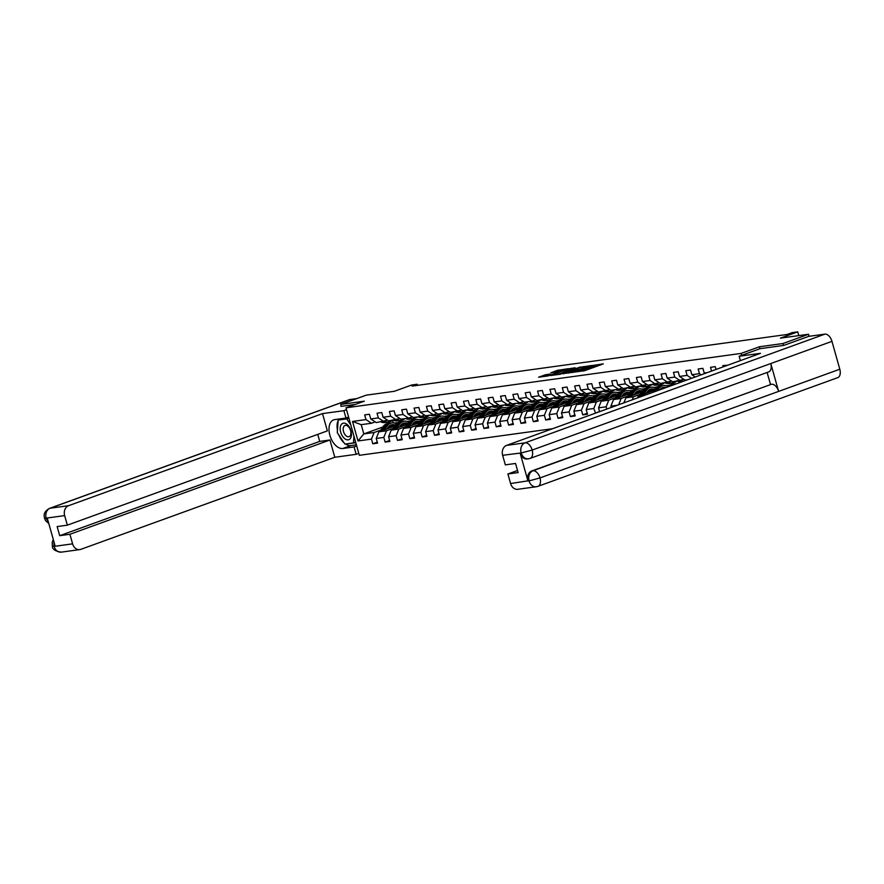 <?xml version="1.0" encoding="UTF-8"?>
<svg xmlns="http://www.w3.org/2000/svg" width="884" height="884" viewBox="0 0 884 884"><rect width="100%" height="100%" fill="white"/><g stroke="black" fill="none" stroke-linecap="round" stroke-linejoin="round"><path stroke-width="1.33" d="M574.92 372.076L584.799 370.65L603.308 363.877L593.54 365.335L595.297 365.379L593.739 366.186L574.92 372.076M545.903 374.65L538.577 377.203L548.014 375.943L568.29 368.694L557.086 370.418L550.754 372.882L563.638 370.208L551.782 374.507L546.312 375.744L550.091 374.109L545.903 374.65L546.257 375.932L544.356 376.451M783.544 345.445L783.003 343.522L808.495 334.274L780.395 338.141L797.733 331.865L792.186 332.627L787.091 334.472L412.121 386.098L417.215 384.242L411.679 385.004L394.341 391.292L366.241 395.159L340.738 404.408L341.047 406.364L355.445 404.386M783.003 343.522L759.411 346.771L741.057 353.423L345.987 407.811L364.341 401.159L340.738 404.408M563.23 373.623L573.959 372.142L592.468 365.368L581.252 367.092L563.296 373.844M560.091 374.275L550.655 375.534L569.163 368.75L575.13 367.755L566.854 370.893L569.716 370.551L580.534 366.993L560.091 374.275M808.495 334.274L809.07 336.307M552.577 428.707L359.335 455.315L345.987 407.811M741.057 353.423L741.61 355.368M377.269 442.166L372.794 443.79L377.545 443.138L376.219 438.453L383.822 437.403L385.137 442.088L389.888 441.436L388.573 436.751L396.176 435.713L397.491 440.398L402.242 439.735L400.927 435.05L408.53 434.011L409.844 438.696L414.596 438.044L413.281 433.348L420.872 432.309L422.198 436.994L426.95 436.342L425.624 431.657L433.226 430.607L434.541 435.293L439.293 434.641L437.978 429.956L445.58 428.906L446.895 433.591L451.647 432.939L450.332 428.254L457.934 427.204L459.249 431.889L464.001 431.237L462.686 426.552L470.277 425.502L471.603 430.188L476.354 429.536L475.028 424.85L482.631 423.801L483.946 428.486L488.697 427.834L487.382 423.149L494.985 422.11L496.3 426.795L501.051 426.132L499.736 421.447L507.339 420.408L508.654 425.094L513.405 424.442L512.09 419.745L519.682 418.707L521.007 423.392L525.759 422.74L524.433 418.055L532.035 417.005L533.35 421.69L538.102 421.038L536.787 416.353L544.389 415.303L545.704 419.988L550.456 419.336L549.141 414.651L556.743 413.601L558.058 418.287L562.81 417.635L561.495 412.95L569.086 411.9L570.412 416.585L575.164 415.933L573.838 411.248L581.44 410.198L582.755 414.883L587.506 414.231L586.191 409.546L593.794 408.496L595.562 413.126M372.794 443.79L371.479 439.105L358.009 440.961L352.528 421.447L365.987 419.591L364.672 414.905L369.424 414.253L370.739 418.939L378.341 417.889L377.026 413.204L381.777 412.552L383.092 417.237L390.695 416.198L389.369 411.502L394.12 410.85L395.435 415.535L403.038 414.497L401.723 409.811L406.474 409.148L407.789 413.834L415.392 412.795L414.077 408.11L418.828 407.447L420.143 412.143L427.745 411.093L426.431 406.408L431.182 405.756L432.497 410.441L440.099 409.391L438.773 404.706L443.525 404.054L444.84 408.739L452.442 407.69L451.127 403.005L455.879 402.353L457.194 407.038L464.796 405.988L463.481 401.303L468.233 400.651L469.548 405.336L477.15 404.286L475.835 399.601L480.576 398.949L481.902 403.634L489.504 402.585L488.178 397.899L492.929 397.248L494.244 401.933L501.847 400.894L500.532 396.209L505.283 395.546L506.598 400.231L514.201 399.192L512.886 394.507L517.637 393.844L518.952 398.54L526.555 397.491L525.24 392.805L529.98 392.153L531.306 396.839L538.909 395.789L537.582 391.104L542.334 390.452L543.649 395.137L551.251 394.087L549.936 389.402L554.688 388.75L556.003 393.435L563.605 392.386L562.29 387.7L567.042 387.048L568.357 391.734L575.959 390.684L574.644 385.999L579.385 385.347L580.711 390.032L588.313 388.982L586.987 384.297L591.739 383.645L593.053 388.33L600.656 387.291L599.341 382.595L604.092 381.943L605.407 386.628L613.01 385.59L611.695 380.905L616.446 380.242L617.761 384.938L625.364 383.888L624.049 379.203L628.789 378.551L630.115 383.236L637.707 382.186L636.392 377.501L641.143 376.849L642.458 381.534L650.06 380.485L648.745 375.799L653.497 375.147L654.812 379.833L662.414 378.783L661.099 374.098L665.851 373.446L667.166 378.131L674.768 377.081L673.453 372.396L678.194 371.744L679.52 376.429L687.111 375.38L685.796 370.694L690.548 370.042L691.863 374.728L699.465 373.689L698.15 368.993L702.902 368.341L704.216 373.026L707.322 372.606M711.565 371.07L710.504 367.302L715.255 366.639L716.04 369.446M723.2 366.849L722.847 365.6L727.676 365.225M617.198 405.281L610.899 406.143L611.253 407.436M606.778 409.06L606.148 406.806L598.545 407.844L599.617 411.657M393.192 428.353L386.463 430.795L378.86 431.845L394.64 426.121M407.413 421.491L410.353 420.85M400.319 425.768L404.43 424.276M387.568 420.209L376.264 422.596L370.739 418.939M378.86 431.845L376.219 438.453M386.463 430.795L383.822 437.403M378.341 417.889L383.866 421.546M405.546 426.652L398.806 429.094L391.214 430.143L406.983 424.419M419.767 419.789L422.696 419.149M412.673 424.066L416.773 422.574M399.922 418.508L388.606 420.894L383.092 417.237M391.214 430.143L388.573 436.751M398.806 429.094L396.176 435.713M390.695 416.198L396.209 419.845M417.889 424.95L411.159 427.392L403.557 428.442L419.336 422.718M432.11 418.088L435.05 417.458M425.016 422.364L429.127 420.872M412.276 416.806L408.563 418.154L400.96 419.193L395.435 415.535M403.557 428.442L400.927 435.05M411.159 427.392L408.53 434.011M403.038 414.497L408.563 418.154M430.243 423.248L423.513 425.69L415.911 426.74L431.69 421.016M444.464 416.386L447.403 415.756M437.37 420.662L441.481 419.182M424.618 415.104L420.917 416.452L413.314 417.491L407.789 413.834M415.911 426.74L413.281 433.348M423.513 425.69L420.872 432.309M415.392 412.795L420.917 416.452M442.597 421.546L435.867 423.988L428.265 425.038L444.033 419.314M456.818 414.684L459.757 414.055M449.724 418.972L453.835 417.48M436.972 413.403L433.271 414.751L425.668 415.789L420.143 412.143M428.265 425.038L425.624 431.657M435.867 423.988L433.226 430.607M427.745 411.093L433.271 414.751M454.951 419.856L448.21 422.287L440.619 423.337L456.387 417.613M469.172 412.983L472.1 412.353M462.078 417.27L466.177 415.778M449.116 411.833A8.508 6.829 -97.8 0 0 449.37 411.734L438.011 414.099L432.497 410.441M440.619 423.337L437.978 429.956M448.21 422.287L445.58 428.906M440.099 409.391L445.613 413.049M467.293 418.154L460.564 420.596L452.962 421.635L468.741 415.922M481.515 411.281L484.454 410.651M474.421 415.568L478.531 414.077M461.68 409.999L450.365 412.397L444.84 408.739M452.962 421.635L450.332 428.254M460.564 420.596L457.934 427.204M452.442 407.69L457.967 411.347M479.647 416.452L472.918 418.894L465.316 419.933L481.095 414.22M493.869 409.579L496.808 408.949M486.775 413.867L490.885 412.375M474.023 408.298L462.719 410.695L457.194 407.038M465.316 419.933L462.686 426.552M472.918 418.894L470.277 425.502M464.796 405.988L470.321 409.646M492.001 414.751L485.272 417.193L477.669 418.231L493.438 412.519M506.223 407.889L509.162 407.248M499.128 412.165L503.239 410.673M486.377 406.607L475.073 408.994L469.548 405.336M477.669 418.231L475.028 424.85M485.272 417.193L482.631 423.801M477.15 404.286L482.675 407.944M504.355 413.049L497.615 415.491L490.023 416.541L505.792 410.817M518.577 406.187L521.505 405.546M511.482 410.463L515.582 408.972M498.731 404.905L487.416 407.292L481.902 403.634M490.023 416.541L487.382 423.149M497.615 415.491L494.985 422.11M489.504 402.585L495.018 406.242M516.698 411.347L509.969 413.789L502.366 414.839L518.146 409.115M530.919 404.485L533.859 403.844M523.825 408.762L527.936 407.27M511.085 403.203L507.372 404.552L499.769 405.59L494.244 401.933M502.366 414.839L499.736 421.447M509.969 413.789L507.339 420.408M501.847 400.894L507.372 404.552M529.052 409.646L522.322 412.088L514.72 413.137L530.499 407.413M543.273 402.784L546.213 402.154M536.179 407.06L540.29 405.579M523.427 401.502L519.726 402.85L512.123 403.889L506.598 400.231M514.72 413.137L512.09 419.745M522.322 412.088L519.682 418.707M514.201 399.192L519.726 402.85M541.406 407.944L534.676 410.386L527.074 411.436L542.842 405.712M555.627 401.082L558.566 400.452M548.533 405.369L552.644 403.877M535.781 399.8L532.08 401.148L524.477 402.187L518.952 398.54M527.074 411.436L524.433 418.055M534.676 410.386L532.035 417.005M526.555 397.491L532.08 401.148M553.76 406.253L547.019 408.684L539.428 409.734L555.196 404.01M567.981 399.38L570.909 398.75M560.887 403.668L564.986 402.176M548.135 398.098L536.82 400.496L531.306 396.839M539.428 409.734L536.787 416.353M547.019 408.684L544.389 415.303M538.909 395.789L544.422 399.446M566.103 404.552L559.373 406.994L551.771 408.032L567.55 402.319M580.324 397.678L583.263 397.049M573.23 401.966L577.34 400.474M560.268 396.529A8.508 6.829 -97.8 0 0 560.522 396.43L549.174 398.794L543.649 395.137M551.771 408.032L549.141 414.651M559.373 406.994L556.743 413.601M551.251 394.087L556.776 397.745M578.456 402.85L571.727 405.292L564.125 406.331L579.904 400.618M592.678 395.977L595.617 395.347M585.584 400.264L589.694 398.772M572.832 394.695L561.528 397.093L556.003 393.435M564.125 406.331L561.495 412.95M571.727 405.292L569.086 411.9M563.605 392.386L569.13 396.043M590.81 401.148L584.081 403.59L576.479 404.629L592.247 398.916M605.032 394.286L607.971 393.645M597.938 398.562L602.048 397.071M585.186 393.004L573.882 395.391L568.357 391.734M576.479 404.629L573.838 411.248M584.081 403.59L581.44 410.198M575.959 390.684L581.484 394.341M603.164 399.446L596.424 401.888L588.832 402.938L604.601 397.214M617.386 392.584L620.314 391.943M610.291 396.861L614.391 395.369M597.54 391.303L586.225 393.689L580.711 390.032M588.832 402.938L586.191 409.546M596.424 401.888L593.794 408.496M588.313 388.982L593.827 392.64M615.507 397.745L608.778 400.187L601.175 401.237L616.955 395.513M629.728 390.883L632.668 390.242M622.634 395.159L626.745 393.667M609.673 389.733A8.508 6.829 -97.8 0 0 609.927 389.623L598.579 391.988L593.053 388.33M601.175 401.237L598.545 407.844M608.778 400.187L606.148 406.806M600.656 387.291L606.181 390.938M627.861 396.043L621.132 398.485L613.529 399.535L629.309 393.811M642.082 389.181L645.022 388.551M634.988 393.457L639.099 391.977M622.237 387.899L618.535 389.247L610.932 390.286L605.407 386.628M613.529 399.535L610.899 406.143M621.132 398.485L618.634 404.762M613.01 385.59L618.535 389.247M640.215 394.341L633.485 396.783L625.883 397.833L641.651 392.109M654.436 387.479L657.376 386.849M647.342 391.756L651.453 390.275M634.59 386.197L623.286 388.584L617.761 384.938M625.883 397.833L623.883 402.861M633.485 396.783L632.27 399.811M625.364 383.888L630.878 387.546M645 395.203L638.237 396.131L654.005 390.408M666.79 385.778L669.718 385.148M646.944 384.496L635.629 386.894L630.115 383.236M638.237 396.131L637.519 397.911M637.707 382.186L643.232 385.844M659.298 382.794L647.983 385.192L642.458 381.534M650.06 380.485L655.585 384.142M671.641 381.092L660.337 383.49L654.812 379.833M662.414 378.783L667.939 382.441M683.995 379.402L672.691 381.789L667.166 378.131M674.768 377.081L680.282 380.739M687.686 379.722L685.034 380.087L679.52 376.429M687.111 375.38L691.553 378.319M691.863 374.728L695.255 376.982M699.465 373.689L701.189 374.827M704.216 373.026L704.902 373.479M417.535 385.347L417.215 384.242M798.782 335.611L797.733 331.865M382.794 427.027L363.821 433.911L374.109 432.497L380.838 430.055M387.966 427.469L392.076 425.978M394.518 423.038L397.999 422.552M375.214 421.911L371.512 423.248L361.213 424.663L363.821 433.911L358.009 440.961M392.584 420.353L393.292 422.85M407.833 421.337L407.204 421.425M420.187 419.635L419.546 419.723M432.541 417.933L431.9 418.022M444.895 416.231L444.254 416.32M457.238 414.53L456.608 414.618M469.592 412.828L468.951 412.916M481.946 411.126L481.305 411.215M494.3 409.425L493.659 409.513M506.642 407.734L506.002 407.822M518.996 406.032L518.356 406.121M531.35 404.331L530.709 404.419M543.704 402.629L543.063 402.717M556.047 400.927L555.406 401.016M568.401 399.225L567.76 399.314M580.755 397.524L580.114 397.612M593.109 395.822L592.468 395.91M605.452 394.131L604.811 394.22M617.806 392.43L617.165 392.518M630.159 390.728L629.519 390.816M642.513 389.026L641.872 389.115M654.856 387.325L654.215 387.413M667.21 385.623L666.569 385.711M352.528 421.447L361.213 424.663M374.109 432.497L371.479 439.105M365.987 419.591L371.512 423.248M599.584 411.568L595.109 413.193M587.241 413.27L582.755 414.883M574.887 414.961L570.412 416.585M562.533 416.662L558.058 418.287M550.179 418.364L545.704 419.988M537.837 420.066L533.35 421.69M525.483 421.767L521.007 423.392M513.129 423.469L508.654 425.094M500.775 425.171L496.3 426.795M488.432 426.873L483.946 428.486M476.078 428.563L471.603 430.188M463.724 430.265L459.249 431.889M451.37 431.967L446.895 433.591M439.028 433.668L434.541 435.293M426.674 435.37L422.198 436.994M414.32 437.072L409.844 438.696M401.966 438.773L397.491 440.398M389.623 440.475L385.137 442.088M759.411 346.771L759.964 348.705M586.346 370.098L585.993 368.761M589.418 368.982L586.225 369.611M595.65 366.716L595.297 365.379M597.893 365.91L595.54 366.23M570.766 372.308L568.523 373.114M572.733 372.23L590.125 365.987L572.313 371.556L570.755 372.363L572.799 372.495M556.434 374.783L568.092 371.313L565.716 371.413L558.566 374.484M565.749 371.413L566.876 370.993M345.279 439.072A8.718 5.116 -109.9 0 0 351.456 435.05A8.718 5.116 -109.9 0 0 346.362 423.911A8.718 5.116 -109.9 0 0 340.196 427.933A8.718 5.116 -109.9 0 0 345.279 439.072M346.661 436.243A5.967 3.503 -109.9 0 0 349.058 436.663A5.967 3.503 -109.9 0 0 350.804 431.712A5.967 3.503 -109.9 0 0 347.401 425.867A5.967 3.503 -109.9 0 0 344.992 425.447A5.967 3.503 -109.9 0 0 343.257 430.397A5.967 3.503 -109.9 0 0 346.661 436.243M340.97 419.06L338.174 420.077L346.727 418.906L350.815 425.016M348.882 418.121L346.727 418.906M353.954 436.166L353.467 442.906L344.926 444.088L337.279 432.674L338.174 420.077M355.633 442.133L353.467 442.906M739.135 356.263L760.505 353.324L506.598 445.381L525.085 442.84L824.882 334.141L808.772 336.351L783.788 345.412L760.03 348.683L739.135 356.263L740.361 360.628M537.361 486.487A8.044 6.453 -97.8 0 1 536.29 486.752L517.803 489.294A8.044 6.453 -97.8 0 1 510.587 483.548L507.902 473.979L517.527 470.498M824.882 334.141A8.243 4.84 70.1 0 1 831.966 341.357L770.782 363.545A8.243 4.84 70.1 0 1 768.704 371.899L530.102 458.42A8.243 4.84 70.1 0 0 532.179 450.067L521.306 452.939L502.642 455.304A8.044 6.453 -97.8 0 1 506.598 445.381M520.157 453.227L521.228 453.083C522.963 457.702 525.726 459.525 529.505 458.564L527.372 458.973A8.044 6.453 -97.8 0 1 520.157 453.227L527.914 480.83A8.044 6.453 -97.8 0 1 531.87 470.907L771.544 384.242A8.243 4.84 70.1 0 1 778.616 391.402L839.8 369.225L831.966 341.357M839.8 369.225A8.243 4.84 70.1 0 1 837.745 377.645L537.947 486.344A8.243 4.84 70.1 0 0 540.002 477.924L529.162 480.852M531.87 470.907L532.942 470.763A8.243 4.84 70.1 0 1 540.002 477.924L778.616 391.402L770.782 363.545L532.179 450.067A8.243 4.84 70.1 0 0 525.085 442.84A8.044 6.453 82.2 0 0 521.129 452.763M507.902 473.979L518.112 472.575L515.549 463.459L505.339 464.873L502.642 455.304M770.483 384.396L767.124 372.473M771.544 384.242L532.942 470.763C529.439 472.465 528.124 475.769 528.986 480.686L527.914 480.83M346.517 409.723L343.898 410.673L345.976 418.055L334.727 419.602A15.083 8.862 -109.9 0 0 333.644 419.867A15.083 8.862 -109.9 0 0 330.152 436.177A15.083 8.862 -109.9 0 0 342.848 448.486L354.086 446.939L356.164 454.321L334.793 457.271L80.886 549.329A8.044 6.453 82.2 0 1 79.814 549.594A8.044 6.453 82.2 0 1 72.599 543.848L69.913 534.279L329.931 440L334.793 457.271M343.898 410.673L322.516 413.613L327.367 430.884L67.35 525.162L64.654 515.604L46.167 518.146L47.327 518.322L55.095 545.925L54.112 546.389L72.599 543.848M67.35 525.162L57.14 526.577L59.692 535.682L319.721 441.403L317.743 434.376M319.721 441.403L329.931 440M356.716 445.989L354.086 446.939M358.793 453.37L356.164 454.321M348.594 417.104L345.976 418.055M322.516 413.613L68.609 505.681A8.044 6.453 82.2 0 0 64.654 515.604M48.775 523.45L45.614 520.709L44.487 518.311C44.587 516.643 42.045 512.676 49.537 508.366L349.324 399.667A8.243 4.84 70.1 0 1 349.92 399.524L356.838 398.573M59.692 535.682L69.913 534.279M339.025 419.016A15.083 8.862 -109.9 0 0 338.406 419.999M338.141 420.541A15.083 8.862 -109.9 0 0 337.445 430.276M338.848 435.016A15.083 8.862 -109.9 0 0 344.108 442.873M345.534 444A15.083 8.862 -109.9 0 0 350.904 445.569L342.848 448.486M356.385 444.818L350.904 445.569M345.81 443.967L355.81 442.762M348.837 417.977L338.915 419.812M346.672 443.845L345.909 444.122M48.465 522.333L46.266 518.466M44.487 518.311L46.09 518.3M54.112 546.389A8.044 6.453 -97.8 0 0 61.328 552.135C55.493 551.351 52.487 549.373 52.322 546.202L53.935 546.213M677.94 381.38A10.254 8.232 82.2 0 0 681.31 381.766L682.492 381.612A10.254 8.232 82.2 0 1 679.442 381.17L677.332 381.148M680.989 380.485L681.895 380.827A10.254 8.232 82.2 0 0 683.52 381.236M683.663 379.512A8.508 6.829 82.2 0 0 684.227 379.545M682.802 381.49A10.254 8.232 -97.8 0 1 680.393 381.037L679.785 380.805M678.835 380.938L679.442 381.17M672.967 385.059A10.254 8.232 -97.8 0 1 676.072 383.789A10.254 8.232 -97.8 0 1 676.603 383.744M667.497 387.037A10.254 8.232 -97.8 0 1 672.116 384.341L673.619 384.131A10.254 8.232 82.2 0 0 669.442 386.341M670.735 385.866A10.254 8.232 -97.8 0 1 674.569 383.999L676.072 383.789M664.989 382.849L665.586 383.07A10.254 8.232 82.2 0 0 668.956 383.468L670.459 383.258A10.254 8.232 82.2 0 0 670.934 383.181M668.635 382.186L669.542 382.529A10.254 8.232 82.2 0 0 672.912 382.927A10.254 8.232 82.2 0 0 676.525 381.258M671.31 381.214A8.508 6.829 82.2 0 0 671.873 381.247M666.492 382.639L667.089 382.871A10.254 8.232 82.2 0 0 670.459 383.258M672.912 382.927L671.409 383.137A10.254 8.232 -97.8 0 1 668.039 382.739L667.442 382.507M659.862 389.811A8.508 6.829 -97.8 0 1 663.961 387.214A8.508 6.829 -97.8 0 1 666.426 387.435M657.431 390.695L658.536 388.993A10.254 8.232 -97.8 0 1 663.718 385.49A10.254 8.232 -97.8 0 1 668.116 386.363M652.724 392.397L654.569 389.535A10.254 8.232 -97.8 0 1 659.762 386.032L661.265 385.833A10.254 8.232 82.2 0 0 656.083 389.325L654.514 391.756M662.028 387.855A8.508 6.829 -97.8 0 1 663.597 388.452M655.641 391.336L657.033 389.192A10.254 8.232 -97.8 0 1 662.215 385.7L663.718 385.49M665.387 387.811A8.508 6.829 82.2 0 0 663.21 387.369M662.746 387.523A8.508 6.829 -97.8 0 1 664.713 388.054M652.635 384.551L653.232 384.772A10.254 8.232 82.2 0 0 656.602 385.17L658.105 384.96A10.254 8.232 82.2 0 0 658.58 384.883M656.282 383.888L657.199 384.231A10.254 8.232 82.2 0 0 660.569 384.628A10.254 8.232 82.2 0 0 664.171 382.96M658.967 382.916A8.508 6.829 82.2 0 0 659.519 382.949M654.138 384.341L654.746 384.573A10.254 8.232 82.2 0 0 658.105 384.96M660.569 384.628L659.055 384.827A10.254 8.232 -97.8 0 1 655.696 384.441L655.088 384.208M646.436 393.159L647.298 391.822A8.508 6.829 -97.8 0 1 651.607 388.916A8.508 6.829 -97.8 0 1 654.69 389.358M644.027 394.032L646.182 390.695A10.254 8.232 -97.8 0 1 651.375 387.192A10.254 8.232 -97.8 0 1 655.762 388.065M639.309 395.745L642.226 391.236A10.254 8.232 -97.8 0 1 647.408 387.733L648.911 387.535A10.254 8.232 82.2 0 0 643.729 391.026L641.099 395.093M649.685 389.557A8.508 6.829 -97.8 0 1 652.447 390.982M642.237 394.684L644.679 390.894A10.254 8.232 -97.8 0 1 649.862 387.402L651.375 387.192M654.193 390.12A8.508 6.829 82.2 0 0 650.867 389.071M650.403 389.225A8.508 6.829 -97.8 0 1 653.663 390.54M640.281 386.253L640.889 386.474A10.254 8.232 82.2 0 0 644.259 386.872L645.762 386.662A10.254 8.232 82.2 0 0 646.226 386.584M643.939 385.59L644.845 385.932A10.254 8.232 82.2 0 0 648.215 386.33A10.254 8.232 82.2 0 0 651.817 384.662M646.613 384.617A8.508 6.829 82.2 0 0 647.176 384.651M641.784 386.043L642.392 386.264A10.254 8.232 82.2 0 0 645.762 386.662M648.215 386.33L646.712 386.529A10.254 8.232 -97.8 0 1 643.342 386.142L642.734 385.91M634.093 394.861L634.955 393.524A8.508 6.829 -97.8 0 1 639.254 390.618A8.508 6.829 -97.8 0 1 642.336 391.059M631.673 395.734L633.828 392.386A10.254 8.232 -97.8 0 1 639.021 388.894A10.254 8.232 -97.8 0 1 643.419 389.767M626.966 397.446L629.872 392.938A10.254 8.232 -97.8 0 1 635.066 389.435L636.568 389.225A10.254 8.232 82.2 0 0 631.375 392.728L628.756 396.794M637.331 391.258A8.508 6.829 -97.8 0 1 640.093 392.684M629.883 396.386L632.325 392.595A10.254 8.232 -97.8 0 1 637.519 389.104L639.021 388.894M641.85 391.822A8.508 6.829 82.2 0 0 638.513 390.772M638.049 390.927A8.508 6.829 -97.8 0 1 641.309 392.242M627.927 387.954L628.535 388.175A10.254 8.232 82.2 0 0 631.905 388.573L633.408 388.363A10.254 8.232 82.2 0 0 633.883 388.286M631.585 387.291L632.491 387.634A10.254 8.232 82.2 0 0 635.861 388.032A10.254 8.232 82.2 0 0 639.475 386.363M634.259 386.319A8.508 6.829 82.2 0 0 634.822 386.352M629.43 387.744L630.038 387.966A10.254 8.232 82.2 0 0 633.408 388.363M635.861 388.032L634.358 388.231A10.254 8.232 -97.8 0 1 630.988 387.833L630.38 387.612M621.739 396.562L622.601 395.225A8.508 6.829 -97.8 0 1 626.911 392.319A8.508 6.829 -97.8 0 1 629.983 392.761M619.319 397.435L621.474 394.087A10.254 8.232 -97.8 0 1 626.668 390.595A10.254 8.232 -97.8 0 1 631.066 391.457M614.612 399.137L617.518 394.64A10.254 8.232 -97.8 0 1 622.712 391.137L624.214 390.927A10.254 8.232 82.2 0 0 619.021 394.43L616.402 398.496M624.977 392.96A8.508 6.829 -97.8 0 1 627.739 394.374M617.529 398.087L619.971 394.297A10.254 8.232 -97.8 0 1 625.165 390.794L626.668 390.595M629.496 393.513A8.508 6.829 82.2 0 0 626.159 392.474M625.695 392.629A8.508 6.829 -97.8 0 1 628.955 393.944M615.584 389.645L616.181 389.877A10.254 8.232 82.2 0 0 619.551 390.275L621.054 390.065A10.254 8.232 82.2 0 0 621.529 389.977M619.231 388.993L620.137 389.336A10.254 8.232 82.2 0 0 623.507 389.722A10.254 8.232 82.2 0 0 627.121 388.065M621.905 388.021A8.508 6.829 82.2 0 0 622.469 388.054M617.087 389.446L617.684 389.667A10.254 8.232 82.2 0 0 621.054 390.065M623.507 389.722L622.005 389.932A10.254 8.232 -97.8 0 1 618.634 389.535L618.038 389.314M609.385 398.253L610.247 396.927A8.508 6.829 -97.8 0 1 614.557 394.021A8.508 6.829 -97.8 0 1 617.64 394.463M606.965 399.137L609.131 395.789A10.254 8.232 -97.8 0 1 614.314 392.297A10.254 8.232 -97.8 0 1 618.712 393.159M602.258 400.839L605.164 396.341A10.254 8.232 -97.8 0 1 610.358 392.839L611.861 392.629A10.254 8.232 82.2 0 0 606.678 396.131L604.048 400.198M612.623 394.662A8.508 6.829 -97.8 0 1 615.397 396.076M605.175 399.778L607.628 395.999A10.254 8.232 -97.8 0 1 612.811 392.496L614.314 392.297M617.143 395.214A8.508 6.829 82.2 0 0 613.805 394.176M613.341 394.33A8.508 6.829 -97.8 0 1 616.601 395.634M603.231 391.347L603.827 391.579A10.254 8.232 82.2 0 0 607.197 391.977L608.7 391.767A10.254 8.232 82.2 0 0 609.175 391.678M606.877 390.695L607.794 391.026A10.254 8.232 82.2 0 0 611.164 391.424A10.254 8.232 82.2 0 0 614.767 389.767M609.562 389.722A8.508 6.829 82.2 0 0 610.115 389.756M604.733 391.148L605.341 391.369A10.254 8.232 82.2 0 0 608.7 391.767M611.164 391.424L609.651 391.634A10.254 8.232 -97.8 0 1 606.291 391.236L605.684 391.015M597.031 399.955L597.893 398.629A8.508 6.829 -97.8 0 1 602.203 395.723A8.508 6.829 -97.8 0 1 605.286 396.165M594.623 400.839L596.777 397.491A10.254 8.232 -97.8 0 1 601.971 393.999A10.254 8.232 -97.8 0 1 606.358 394.861M589.904 402.54L592.821 398.032A10.254 8.232 -97.8 0 1 598.004 394.54L599.507 394.33A10.254 8.232 82.2 0 0 594.324 397.833L591.694 401.888M600.28 396.363A8.508 6.829 -97.8 0 1 603.043 397.778M592.832 401.48L595.275 397.701A10.254 8.232 -97.8 0 1 600.457 394.198L601.971 393.999M604.789 396.916A8.508 6.829 82.2 0 0 601.463 395.877M600.998 396.032A8.508 6.829 -97.8 0 1 604.258 397.336M590.877 393.048L591.484 393.281A10.254 8.232 82.2 0 0 594.855 393.667L596.357 393.468A10.254 8.232 82.2 0 0 596.822 393.38M594.534 392.386L595.44 392.728A10.254 8.232 82.2 0 0 598.811 393.126A10.254 8.232 82.2 0 0 602.413 391.457M597.208 391.424A8.508 6.829 82.2 0 0 597.772 391.457M592.379 392.839L592.987 393.071A10.254 8.232 82.2 0 0 596.357 393.468M598.811 393.126L597.308 393.336A10.254 8.232 -97.8 0 1 593.938 392.938L593.33 392.717M584.689 401.656L585.551 400.319A8.508 6.829 -97.8 0 1 589.849 397.424A8.508 6.829 -97.8 0 1 592.932 397.866M582.269 402.529L584.423 399.192A10.254 8.232 -97.8 0 1 589.617 395.689A10.254 8.232 -97.8 0 1 594.015 396.562M577.561 404.242L580.468 399.734A10.254 8.232 -97.8 0 1 585.661 396.242L587.164 396.032A10.254 8.232 82.2 0 0 581.97 399.535L579.351 403.59M587.926 398.065A8.508 6.829 -97.8 0 1 590.689 399.48M580.479 403.181L582.921 399.402A10.254 8.232 -97.8 0 1 588.114 395.899L589.617 395.689M592.446 398.618A8.508 6.829 82.2 0 0 589.109 397.579M588.645 397.734A8.508 6.829 -97.8 0 1 591.904 399.038M578.523 394.75L579.13 394.982A10.254 8.232 82.2 0 0 582.501 395.369L584.004 395.17A10.254 8.232 82.2 0 0 584.479 395.082M582.18 394.087L583.086 394.43A10.254 8.232 82.2 0 0 586.457 394.828A10.254 8.232 82.2 0 0 590.07 393.159M584.854 393.115A8.508 6.829 82.2 0 0 585.418 393.148M580.026 394.54L580.633 394.772A10.254 8.232 82.2 0 0 584.004 395.17M586.457 394.828L584.954 395.037A10.254 8.232 -97.8 0 1 581.584 394.64L580.976 394.408M572.335 403.358L573.197 402.021A8.508 6.829 -97.8 0 1 577.506 399.115A8.508 6.829 -97.8 0 1 580.578 399.568M569.915 404.231L572.07 400.894A10.254 8.232 -97.8 0 1 577.263 397.391A10.254 8.232 -97.8 0 1 581.661 398.264M565.207 405.944L568.114 401.435A10.254 8.232 -97.8 0 1 573.307 397.944L574.81 397.734A10.254 8.232 82.2 0 0 569.616 401.226L566.998 405.292M575.572 399.767A8.508 6.829 -97.8 0 1 578.335 401.181M568.125 404.883L570.567 401.104A10.254 8.232 -97.8 0 1 575.76 397.601L577.263 397.391M580.092 400.319A8.508 6.829 82.2 0 0 576.755 399.281M576.291 399.424A8.508 6.829 -97.8 0 1 579.55 400.739M566.18 396.452L566.777 396.673A10.254 8.232 82.2 0 0 570.147 397.071L571.65 396.861A10.254 8.232 82.2 0 0 572.125 396.783M569.826 395.789L570.732 396.131A10.254 8.232 82.2 0 0 574.103 396.529A10.254 8.232 82.2 0 0 577.716 394.861M572.512 394.817A8.508 6.829 82.2 0 0 573.064 394.85M567.683 396.242L568.279 396.474A10.254 8.232 82.2 0 0 571.65 396.861M574.103 396.529L572.6 396.739A10.254 8.232 -97.8 0 1 569.23 396.341L568.633 396.109M559.981 405.06L560.843 403.723A8.508 6.829 -97.8 0 1 565.152 400.817A8.508 6.829 -97.8 0 1 568.235 401.259M557.561 405.933L559.727 402.596A10.254 8.232 -97.8 0 1 564.909 399.093A10.254 8.232 -97.8 0 1 569.307 399.966M552.854 407.646L555.771 403.137A10.254 8.232 -97.8 0 1 560.953 399.634L562.456 399.435A10.254 8.232 82.2 0 0 557.274 402.927L554.644 406.994M563.218 401.458A8.508 6.829 -97.8 0 1 565.992 402.883M555.771 406.585L558.224 402.795A10.254 8.232 -97.8 0 1 563.406 399.303L564.909 399.093M567.738 402.021A8.508 6.829 82.2 0 0 564.401 400.971M563.948 401.126A8.508 6.829 -97.8 0 1 567.196 402.441M553.826 398.154L554.423 398.375A10.254 8.232 82.2 0 0 557.793 398.772L559.296 398.562A10.254 8.232 82.2 0 0 559.771 398.485M557.472 397.491L558.39 397.833A10.254 8.232 82.2 0 0 561.76 398.231A10.254 8.232 82.2 0 0 565.362 396.562M560.158 396.518A8.508 6.829 82.2 0 0 560.71 396.551M555.329 397.944L555.937 398.176A10.254 8.232 82.2 0 0 559.296 398.562M561.76 398.231L560.246 398.441A10.254 8.232 -97.8 0 1 556.887 398.043L556.279 397.811M547.627 406.762L548.489 405.424A8.508 6.829 -97.8 0 1 552.798 402.518A8.508 6.829 -97.8 0 1 555.881 402.96M545.218 407.634L547.373 404.297A10.254 8.232 -97.8 0 1 552.566 400.795A10.254 8.232 -97.8 0 1 556.953 401.668M540.5 409.347L543.417 404.839A10.254 8.232 -97.8 0 1 548.599 401.336L550.102 401.137A10.254 8.232 82.2 0 0 544.92 404.629L542.29 408.695M550.876 403.159A8.508 6.829 -97.8 0 1 553.638 404.585M543.428 408.286L545.87 404.496A10.254 8.232 -97.8 0 1 551.052 401.004L552.566 400.795M555.384 403.723A8.508 6.829 82.2 0 0 552.058 402.673M551.594 402.828A8.508 6.829 -97.8 0 1 554.854 404.143M541.472 399.855L542.08 400.076A10.254 8.232 82.2 0 0 545.45 400.474L546.953 400.264A10.254 8.232 82.2 0 0 547.428 400.187M545.13 399.192L546.036 399.535A10.254 8.232 82.2 0 0 549.406 399.933A10.254 8.232 82.2 0 0 553.008 398.264M547.804 398.22A8.508 6.829 82.2 0 0 548.367 398.253M542.975 399.645L543.583 399.866A10.254 8.232 82.2 0 0 546.953 400.264M549.406 399.933L547.903 400.132A10.254 8.232 -97.8 0 1 544.533 399.745L543.925 399.513M535.284 408.463L536.146 407.126A8.508 6.829 -97.8 0 1 540.444 404.22A8.508 6.829 -97.8 0 1 543.527 404.662M532.864 409.336L535.019 405.988A10.254 8.232 -97.8 0 1 540.212 402.496A10.254 8.232 -97.8 0 1 544.61 403.369M528.157 411.049L531.063 406.541A10.254 8.232 -97.8 0 1 536.256 403.038L537.759 402.828A10.254 8.232 82.2 0 0 532.566 406.331L529.947 410.397M538.522 404.861A8.508 6.829 -97.8 0 1 541.284 406.286M531.074 409.988L533.516 406.198A10.254 8.232 -97.8 0 1 538.71 402.706L540.212 402.496M543.041 405.424A8.508 6.829 82.2 0 0 539.704 404.375M539.24 404.529A8.508 6.829 -97.8 0 1 542.5 405.844M529.118 401.557L529.726 401.778A10.254 8.232 82.2 0 0 533.096 402.176L534.599 401.966A10.254 8.232 82.2 0 0 535.074 401.888M532.776 400.894L533.682 401.237A10.254 8.232 82.2 0 0 537.052 401.634A10.254 8.232 82.2 0 0 540.665 399.966M535.45 399.922A8.508 6.829 82.2 0 0 536.013 399.955M530.621 401.347L531.229 401.568A10.254 8.232 82.2 0 0 534.599 401.966M537.052 401.634L535.549 401.833A10.254 8.232 -97.8 0 1 532.179 401.435L531.571 401.214M522.93 410.165L523.792 408.828A8.508 6.829 -97.8 0 1 528.102 405.922A8.508 6.829 -97.8 0 1 531.173 406.364M520.51 411.038L522.676 407.69A10.254 8.232 -97.8 0 1 527.858 404.198A10.254 8.232 -97.8 0 1 532.256 405.071M515.803 412.74L518.709 408.242A10.254 8.232 -97.8 0 1 523.903 404.739L525.405 404.529A10.254 8.232 82.2 0 0 520.212 408.032L517.593 412.099M526.168 406.563A8.508 6.829 -97.8 0 1 528.93 407.977M518.72 411.69L521.162 407.9A10.254 8.232 -97.8 0 1 526.356 404.408L527.858 404.198M530.687 407.115A8.508 6.829 82.2 0 0 527.35 406.076M526.886 406.231A8.508 6.829 -97.8 0 1 530.146 407.546M516.775 403.248L517.372 403.48A10.254 8.232 82.2 0 0 520.742 403.877L522.245 403.668A10.254 8.232 82.2 0 0 522.72 403.59M520.422 402.596L521.328 402.938A10.254 8.232 82.2 0 0 524.698 403.325A10.254 8.232 82.2 0 0 528.312 401.668M523.107 401.623A8.508 6.829 82.2 0 0 523.659 401.656M518.278 403.049L518.875 403.27A10.254 8.232 82.2 0 0 522.245 403.668M524.698 403.325L523.195 403.535A10.254 8.232 -97.8 0 1 519.825 403.137L519.228 402.916M510.576 411.856L511.438 410.53A8.508 6.829 -97.8 0 1 515.748 407.623A8.508 6.829 -97.8 0 1 518.831 408.065M508.156 412.74L510.322 409.391A10.254 8.232 -97.8 0 1 515.505 405.9A10.254 8.232 -97.8 0 1 519.903 406.762M503.449 414.441L506.366 409.944A10.254 8.232 -97.8 0 1 511.549 406.441L513.052 406.231A10.254 8.232 82.2 0 0 507.869 409.734L505.239 413.8M513.814 408.264A8.508 6.829 -97.8 0 1 516.587 409.679M506.366 413.381L508.819 409.601A10.254 8.232 -97.8 0 1 514.002 406.099L515.505 405.9M518.333 408.817A8.508 6.829 82.2 0 0 514.996 407.778M514.543 407.933A8.508 6.829 -97.8 0 1 517.792 409.248M504.421 404.949L505.018 405.181A10.254 8.232 82.2 0 0 508.388 405.579L509.891 405.369A10.254 8.232 82.2 0 0 510.366 405.281M508.068 404.297L508.985 404.64A10.254 8.232 82.2 0 0 512.355 405.027A10.254 8.232 82.2 0 0 515.958 403.369M510.753 403.325A8.508 6.829 82.2 0 0 511.306 403.358M505.924 404.75L506.532 404.971A10.254 8.232 82.2 0 0 509.891 405.369M512.355 405.027L510.841 405.237A10.254 8.232 -97.8 0 1 507.482 404.839L506.875 404.618M498.222 413.557L499.084 412.231A8.508 6.829 -97.8 0 1 503.394 409.325A8.508 6.829 -97.8 0 1 506.477 409.767M495.813 414.441L497.968 411.093A10.254 8.232 -97.8 0 1 503.162 407.601A10.254 8.232 -97.8 0 1 507.549 408.463M491.095 416.143L494.012 411.635A10.254 8.232 -97.8 0 1 499.195 408.143L500.698 407.933A10.254 8.232 82.2 0 0 495.515 411.436L492.885 415.491M501.471 409.966A8.508 6.829 -97.8 0 1 504.234 411.38M494.023 415.082L496.465 411.303A10.254 8.232 -97.8 0 1 501.648 407.8L503.162 407.601M505.991 410.519A8.508 6.829 82.2 0 0 502.653 409.48M502.189 409.635A8.508 6.829 -97.8 0 1 505.449 410.938M492.068 406.651L492.675 406.883A10.254 8.232 82.2 0 0 496.046 407.27L497.548 407.071A10.254 8.232 82.2 0 0 498.023 406.983M495.725 405.988L496.631 406.331A10.254 8.232 82.2 0 0 500.001 406.728A10.254 8.232 82.2 0 0 503.604 405.06M498.399 405.027A8.508 6.829 82.2 0 0 498.963 405.06M493.57 406.441L494.178 406.673A10.254 8.232 82.2 0 0 497.548 407.071M500.001 406.728L498.499 406.938A10.254 8.232 -97.8 0 1 495.128 406.541L494.521 406.32M485.88 415.259L486.741 413.922A8.508 6.829 -97.8 0 1 491.04 411.027A8.508 6.829 -97.8 0 1 494.123 411.469M483.46 416.132L485.614 412.795A10.254 8.232 -97.8 0 1 490.808 409.292A10.254 8.232 -97.8 0 1 495.206 410.165M478.752 417.845L481.658 413.336A10.254 8.232 -97.8 0 1 486.852 409.844L488.355 409.635A10.254 8.232 82.2 0 0 483.161 413.137L480.542 417.193M489.117 411.668A8.508 6.829 -97.8 0 1 491.88 413.082M481.669 416.784L484.112 413.005A10.254 8.232 -97.8 0 1 489.305 409.502L490.808 409.292M493.637 412.22A8.508 6.829 82.2 0 0 490.3 411.182M489.835 411.336A8.508 6.829 -97.8 0 1 493.095 412.64M479.714 408.353L480.321 408.585A10.254 8.232 82.2 0 0 483.692 408.972L485.194 408.773A10.254 8.232 82.2 0 0 485.67 408.684M483.371 407.69L484.277 408.032A10.254 8.232 82.2 0 0 487.648 408.43A10.254 8.232 82.2 0 0 491.261 406.762M486.045 406.717A8.508 6.829 82.2 0 0 486.609 406.751M481.216 408.143L481.824 408.375A10.254 8.232 82.2 0 0 485.194 408.773M487.648 408.43L486.145 408.64A10.254 8.232 -97.8 0 1 482.774 408.242L482.167 408.01M473.526 416.961L474.388 415.624A8.508 6.829 -97.8 0 1 478.697 412.729A8.508 6.829 -97.8 0 1 481.769 413.171M471.106 417.834L473.272 414.497A10.254 8.232 -97.8 0 1 478.454 410.994A10.254 8.232 -97.8 0 1 482.852 411.867M466.398 419.546L469.305 415.038A10.254 8.232 -97.8 0 1 474.498 411.546L476.001 411.336A10.254 8.232 82.2 0 0 470.807 414.828L468.188 418.894M476.763 413.369A8.508 6.829 -97.8 0 1 479.526 414.784M469.316 418.486L471.758 414.707A10.254 8.232 -97.8 0 1 476.951 411.204L478.454 410.994M481.283 413.922A8.508 6.829 82.2 0 0 477.946 412.883M477.482 413.027A8.508 6.829 -97.8 0 1 480.741 414.342M467.371 410.054L467.967 410.275A10.254 8.232 82.2 0 0 471.338 410.673L472.841 410.463A10.254 8.232 82.2 0 0 473.316 410.386M471.017 409.391L471.923 409.734A10.254 8.232 82.2 0 0 475.294 410.132A10.254 8.232 82.2 0 0 478.907 408.463M473.702 408.419A8.508 6.829 82.2 0 0 474.255 408.452M468.874 409.844L469.47 410.077A10.254 8.232 82.2 0 0 472.841 410.463M475.294 410.132L473.791 410.342A10.254 8.232 -97.8 0 1 470.421 409.944L469.824 409.712M461.172 418.662L462.034 417.325A8.508 6.829 -97.8 0 1 466.343 414.419A8.508 6.829 -97.8 0 1 469.426 414.861M458.752 419.535L460.918 416.198A10.254 8.232 -97.8 0 1 466.1 412.695A10.254 8.232 -97.8 0 1 470.498 413.568M454.044 421.248L456.962 416.74A10.254 8.232 -97.8 0 1 462.144 413.237L463.647 413.038A10.254 8.232 82.2 0 0 458.464 416.53L455.835 420.596M464.409 415.06A8.508 6.829 -97.8 0 1 467.183 416.486M456.962 420.187L459.415 416.408A10.254 8.232 -97.8 0 1 464.597 412.905L466.1 412.695M468.929 415.624A8.508 6.829 82.2 0 0 465.592 414.574M465.139 414.729A8.508 6.829 -97.8 0 1 468.398 416.044M455.017 411.756L455.614 411.977A10.254 8.232 82.2 0 0 458.984 412.375L460.498 412.165A10.254 8.232 82.2 0 0 460.962 412.088M458.663 411.093L459.581 411.436A10.254 8.232 82.2 0 0 462.951 411.833A10.254 8.232 82.2 0 0 466.553 410.165M461.349 410.121A8.508 6.829 82.2 0 0 461.912 410.154M456.52 411.546L457.127 411.778A10.254 8.232 82.2 0 0 460.498 412.165M462.951 411.833L461.437 412.043A10.254 8.232 -97.8 0 1 458.078 411.646L457.47 411.414M448.818 420.364L449.68 419.027A8.508 6.829 -97.8 0 1 453.989 416.121A8.508 6.829 -97.8 0 1 457.072 416.563M446.409 421.237L448.564 417.9A10.254 8.232 -97.8 0 1 453.757 414.397A10.254 8.232 -97.8 0 1 458.144 415.27M441.691 422.95L444.608 418.441A10.254 8.232 -97.8 0 1 449.79 414.939L451.304 414.74A10.254 8.232 82.2 0 0 446.111 418.231L443.481 422.298M452.067 416.762A8.508 6.829 -97.8 0 1 454.829 418.187M444.619 421.889L447.061 418.099A10.254 8.232 -97.8 0 1 452.243 414.607L453.757 414.397M456.586 417.325A8.508 6.829 82.2 0 0 453.249 416.276M452.785 416.43A8.508 6.829 -97.8 0 1 456.045 417.745M442.663 413.458L443.271 413.679A10.254 8.232 82.2 0 0 446.641 414.077L448.144 413.867A10.254 8.232 82.2 0 0 448.619 413.789M446.321 412.795L447.227 413.137A10.254 8.232 82.2 0 0 450.597 413.535A10.254 8.232 82.2 0 0 454.199 411.867M448.995 411.822A8.508 6.829 82.2 0 0 449.558 411.856M444.166 413.248L444.774 413.469A10.254 8.232 82.2 0 0 448.144 413.867M450.597 413.535L449.094 413.734A10.254 8.232 -97.8 0 1 445.724 413.347L445.116 413.115M436.475 422.066L437.337 420.729A8.508 6.829 -97.8 0 1 441.635 417.823A8.508 6.829 -97.8 0 1 444.718 418.265M434.055 422.939L436.21 419.602A10.254 8.232 -97.8 0 1 441.403 416.099A10.254 8.232 -97.8 0 1 445.801 416.972M429.348 424.651L432.254 420.143A10.254 8.232 -97.8 0 1 437.447 416.64L438.95 416.441A10.254 8.232 82.2 0 0 433.757 419.933L431.138 424M439.713 418.463A8.508 6.829 -97.8 0 1 442.475 419.889M432.265 423.591L434.707 419.801A10.254 8.232 -97.8 0 1 439.901 416.309L441.403 416.099M444.232 419.027A8.508 6.829 82.2 0 0 440.895 417.977M440.431 418.132A8.508 6.829 -97.8 0 1 443.691 419.447M430.309 415.16L430.917 415.381A10.254 8.232 82.2 0 0 434.287 415.778L435.79 415.568A10.254 8.232 82.2 0 0 436.265 415.491M433.967 414.497L434.873 414.839A10.254 8.232 82.2 0 0 438.243 415.237A10.254 8.232 82.2 0 0 441.856 413.568M436.641 413.524A8.508 6.829 82.2 0 0 437.204 413.557M431.823 414.95L432.42 415.171A10.254 8.232 82.2 0 0 435.79 415.568M438.243 415.237L436.74 415.436A10.254 8.232 -97.8 0 1 433.37 415.049L432.762 414.817M424.121 423.767L424.983 422.43A8.508 6.829 -97.8 0 1 429.293 419.524A8.508 6.829 -97.8 0 1 432.364 419.966M421.701 424.64L423.867 421.292A10.254 8.232 -97.8 0 1 429.049 417.8A10.254 8.232 -97.8 0 1 433.447 418.673M416.994 426.342L419.9 421.845A10.254 8.232 -97.8 0 1 425.094 418.342L426.596 418.132A10.254 8.232 82.2 0 0 421.403 421.635L418.784 425.701M427.359 420.165A8.508 6.829 -97.8 0 1 430.121 421.58M419.911 425.292L422.353 421.502A10.254 8.232 -97.8 0 1 427.547 418.01L429.049 417.8M431.878 420.718A8.508 6.829 82.2 0 0 428.541 419.679M428.077 419.834A8.508 6.829 -97.8 0 1 431.337 421.149M417.966 416.85L418.563 417.082A10.254 8.232 82.2 0 0 421.933 417.48L423.436 417.27A10.254 8.232 82.2 0 0 423.911 417.193M421.613 416.198L422.519 416.541A10.254 8.232 82.2 0 0 425.889 416.928A10.254 8.232 82.2 0 0 429.502 415.27M424.298 415.226A8.508 6.829 82.2 0 0 424.85 415.259M419.469 416.651L420.066 416.872A10.254 8.232 82.2 0 0 423.436 417.27M425.889 416.928L424.386 417.137A10.254 8.232 -97.8 0 1 421.016 416.74L420.419 416.519M411.767 425.458L412.629 424.132A8.508 6.829 -97.8 0 1 416.939 421.226A8.508 6.829 -97.8 0 1 420.022 421.668M409.347 426.342L411.513 422.994A10.254 8.232 -97.8 0 1 416.696 419.502A10.254 8.232 -97.8 0 1 421.093 420.364M404.64 428.044L407.557 423.546A10.254 8.232 -97.8 0 1 412.74 420.044L414.242 419.834A10.254 8.232 82.2 0 0 409.06 423.337L406.43 427.403M415.005 421.867A8.508 6.829 -97.8 0 1 417.778 423.281M407.557 426.983L410.01 423.204A10.254 8.232 -97.8 0 1 415.193 419.701L416.696 419.502M419.524 422.419A8.508 6.829 82.2 0 0 416.187 421.381M415.734 421.535A8.508 6.829 -97.8 0 1 418.994 422.85M405.612 418.552L406.209 418.784A10.254 8.232 82.2 0 0 409.579 419.182L411.093 418.972A10.254 8.232 82.2 0 0 411.557 418.883M409.259 417.9L410.176 418.243A10.254 8.232 82.2 0 0 413.546 418.629A10.254 8.232 82.2 0 0 417.149 416.972M411.944 416.928A8.508 6.829 82.2 0 0 412.508 416.961M407.115 418.353L407.723 418.574A10.254 8.232 82.2 0 0 411.093 418.972M413.546 418.629L412.043 418.839A10.254 8.232 -97.8 0 1 408.673 418.441L408.065 418.22M399.413 427.16L400.275 425.834A8.508 6.829 -97.8 0 1 404.585 422.928A8.508 6.829 -97.8 0 1 407.668 423.37M397.004 428.044L399.159 424.696A10.254 8.232 -97.8 0 1 404.353 421.204A10.254 8.232 -97.8 0 1 408.739 422.066M392.286 429.746L395.203 425.237A10.254 8.232 -97.8 0 1 400.386 421.745L401.9 421.535A10.254 8.232 82.2 0 0 396.706 425.038L394.076 429.094M402.662 423.569A8.508 6.829 -97.8 0 1 405.424 424.983M395.214 428.685L397.656 424.906A10.254 8.232 -97.8 0 1 402.85 421.403L404.353 421.204M407.181 424.121A8.508 6.829 82.2 0 0 403.844 423.082M403.38 423.237A8.508 6.829 -97.8 0 1 406.64 424.541M393.258 420.254L393.866 420.486A10.254 8.232 82.2 0 0 397.236 420.883L398.739 420.673A10.254 8.232 82.2 0 0 399.214 420.585M396.916 419.591L397.822 419.933A10.254 8.232 82.2 0 0 401.192 420.331A10.254 8.232 82.2 0 0 404.795 418.662M399.59 418.629A8.508 6.829 82.2 0 0 400.154 418.662M394.761 420.044L395.369 420.276A10.254 8.232 82.2 0 0 398.739 420.673M401.192 420.331L399.69 420.541A10.254 8.232 -97.8 0 1 396.319 420.143L395.712 419.922M387.07 428.862L387.932 427.524A8.508 6.829 -97.8 0 1 392.231 424.629A8.508 6.829 -97.8 0 1 395.314 425.071M384.651 429.746L386.805 426.397A10.254 8.232 -97.8 0 1 391.999 422.895A10.254 8.232 -97.8 0 1 396.397 423.767M379.943 431.447L382.849 426.939A10.254 8.232 -97.8 0 1 388.043 423.447L389.546 423.237A10.254 8.232 82.2 0 0 384.352 426.74L381.733 430.795M390.308 425.27A8.508 6.829 -97.8 0 1 393.071 426.685M382.86 430.386L385.302 426.607A10.254 8.232 -97.8 0 1 390.496 423.104L391.999 422.895M394.828 425.823A8.508 6.829 82.2 0 0 391.49 424.784M391.026 424.939A8.508 6.829 -97.8 0 1 394.286 426.243M380.905 421.955L381.512 422.187A10.254 8.232 82.2 0 0 384.883 422.574L386.385 422.375A10.254 8.232 82.2 0 0 386.861 422.287M384.562 421.292L385.468 421.635A10.254 8.232 82.2 0 0 388.838 422.033A10.254 8.232 82.2 0 0 392.452 420.364M387.236 420.32A8.508 6.829 82.2 0 0 387.8 420.353M382.418 421.745L383.015 421.977A10.254 8.232 82.2 0 0 386.385 422.375M388.838 422.033L387.336 422.243A10.254 8.232 -97.8 0 1 383.965 421.845L383.369 421.613M583.208 371.092L582.921 370.098M584.744 370.672L584.423 369.556M586.899 369.512L586.545 368.23M592.545 367.843L592.236 366.727M594.048 367.302L593.739 366.186M581.561 368.208L581.252 367.092M583.296 367.578L583.031 366.617M569.484 369.877L569.163 368.75M571.219 369.247L570.942 368.285M557.395 371.534L557.086 370.418M559.13 370.904L558.865 369.943M544.478 376.396L544.124 375.114M510.587 483.548L528.986 480.686M537.947 486.344L536.29 486.752A8.044 6.453 -97.8 0 1 529.074 481.007M349.92 399.524L50.123 508.223L68.609 505.681M49.537 508.366A8.243 4.84 70.1 0 1 50.123 508.223A8.044 6.453 82.2 0 0 46.167 518.146M53.836 541.472L54.023 546.069M681.895 380.827L680.393 381.037M667.089 382.871L665.586 383.07M669.542 382.529L668.039 382.739M657.033 389.192L658.536 388.993M654.569 389.535L656.083 389.325M654.746 384.573L653.232 384.772M657.199 384.231L655.696 384.441M644.679 390.894L646.182 390.695M642.226 391.236L643.729 391.026M642.392 386.264L640.889 386.474M644.845 385.932L643.342 386.142M632.325 392.595L633.828 392.386M629.872 392.938L631.375 392.728M630.038 387.966L628.535 388.175M632.491 387.634L630.988 387.833M619.971 394.297L621.474 394.087M617.518 394.64L619.021 394.43M617.684 389.667L616.181 389.877M620.137 389.336L618.634 389.535M607.628 395.999L609.131 395.789M605.164 396.341L606.678 396.131M605.341 391.369L603.827 391.579M607.794 391.026L606.291 391.236M595.275 397.701L596.777 397.491M592.821 398.032L594.324 397.833M592.987 393.071L591.484 393.281M595.44 392.728L593.938 392.938M582.921 399.402L584.423 399.192M580.468 399.734L581.97 399.535M580.633 394.772L579.13 394.982M583.086 394.43L581.584 394.64M570.567 401.104L572.07 400.894M568.114 401.435L569.616 401.226M568.279 396.474L566.777 396.673M570.732 396.131L569.23 396.341M558.224 402.795L559.727 402.596M555.771 403.137L557.274 402.927M555.937 398.176L554.423 398.375M558.39 397.833L556.887 398.043M545.87 404.496L547.373 404.297M543.417 404.839L544.92 404.629M543.583 399.866L542.08 400.076M546.036 399.535L544.533 399.745M533.516 406.198L535.019 405.988M531.063 406.541L532.566 406.331M531.229 401.568L529.726 401.778M533.682 401.237L532.179 401.435M521.162 407.9L522.676 407.69M518.709 408.242L520.212 408.032M518.875 403.27L517.372 403.48M521.328 402.938L519.825 403.137M508.819 409.601L510.322 409.391M506.366 409.944L507.869 409.734M506.532 404.971L505.018 405.181M508.985 404.64L507.482 404.839M496.465 411.303L497.968 411.093M494.012 411.635L495.515 411.436M494.178 406.673L492.675 406.883M496.631 406.331L495.128 406.541M484.112 413.005L485.614 412.795M481.658 413.336L483.161 413.137M481.824 408.375L480.321 408.585M484.277 408.032L482.774 408.242M471.758 414.707L473.272 414.497M469.305 415.038L470.807 414.828M469.47 410.077L467.967 410.275M471.923 409.734L470.421 409.944M459.415 416.408L460.918 416.198M456.962 416.74L458.464 416.53M457.127 411.778L455.614 411.977M459.581 411.436L458.078 411.646M447.061 418.099L448.564 417.9M444.608 418.441L446.111 418.231M444.774 413.469L443.271 413.679M447.227 413.137L445.724 413.347M434.707 419.801L436.21 419.602M432.254 420.143L433.757 419.933M432.42 415.171L430.917 415.381M434.873 414.839L433.37 415.049M422.353 421.502L423.867 421.292M419.9 421.845L421.403 421.635M420.066 416.872L418.563 417.082M422.519 416.541L421.016 416.74M410.01 423.204L411.513 422.994M407.557 423.546L409.06 423.337M407.723 418.574L406.209 418.784M410.176 418.243L408.673 418.441M397.656 424.906L399.159 424.696M395.203 425.237L396.706 425.038M395.369 420.276L393.866 420.486M397.822 419.933L396.319 420.143M385.302 426.607L386.805 426.397M382.849 426.939L384.352 426.74M383.015 421.977L381.512 422.187M385.468 421.635L383.965 421.845M528.444 458.829L530.102 458.42M61.328 552.135L79.814 549.594M52.322 546.202L52.222 542.168L53.305 539.56"/></g></svg>

